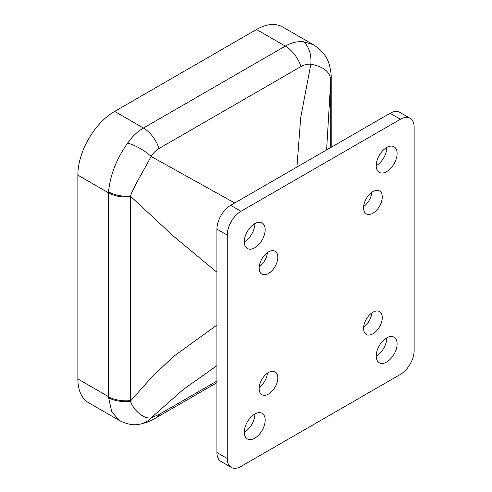 <?xml version="1.0" encoding="UTF-8"?>
<svg xmlns="http://www.w3.org/2000/svg" width="492" height="492" viewBox="0 0 492 492"><rect width="100%" height="100%" fill="white"/><g stroke="black" fill="none" stroke-linecap="round" stroke-linejoin="round"><path stroke-width="0.74" d="M216.923 382.671L155.675 418.034C147.618 422.216 148.067 422.222 139.716 424.215A24.483 21.679 -99.8 0 1 139.71 424.215C133.941 425.598 127.176 424.381 119.415 420.549L111.838 411.933L108.566 397.788L108.547 192.852L77.859 175.134A52.029 30.037 -60 0 1 114.648 111.413L256.535 29.495A52.029 30.037 -60 0 1 282.549 26.919L313.422 44.741M77.859 175.134L77.859 378.957A52.029 30.037 -60 0 0 88.634 402.776L119.415 420.543M216.923 381.036L159.076 414.43L151.099 417.868C144.162 419.184 134.218 411.337 130.405 401.164L130.392 196.745A24.483 14.133 -0 0 1 108.547 192.852L108.566 191.726C110.183 175.004 116.543 158.787 127.631 143.08C132.25 136.481 137.52 131.469 143.436 128.037L114.648 111.413M127.631 143.08A24.483 9.047 29.5 0 1 151.099 156.438C153.258 152.975 155.921 150.324 159.076 148.486L300.969 66.561C304.13 64.753 307.414 63.972 310.827 64.218C323.693 66.58 330.335 72.004 330.759 80.479L330.759 147.532M159.076 148.486A24.483 14.133 60 0 0 143.436 128.037L285.323 46.119C291.246 42.712 297.211 41.242 303.22 41.709L313.33 44.686C321.959 50.135 327.346 57.035 329.486 65.393C330.784 70.713 331.35 74.809 331.184 77.681L331.184 77.681A24.483 14.754 179.6 0 1 330.759 80.479L326.731 147.871M303.22 41.709A24.483 15.473 97.4 0 1 310.827 64.218L300.704 117.693L296.91 167.077M139.716 424.215A24.483 21.679 -99.8 0 0 151.099 417.868L183.454 389.344L216.923 365.685M108.566 397.788A24.483 14.243 -2.2 0 0 130.405 401.164L151.462 377.389L173.362 356.577L216.923 325.101M130.392 196.745L130.405 196.154C134.218 185.595 144.162 169.863 151.099 156.438L234.727 202.981M108.566 191.726A24.483 14.01 2.2 0 0 130.405 196.154L173.276 236.012L216.923 272.254M231.283 467.4L220.945 461.434A19.434 11.218 -60 0 1 216.923 452.535L216.923 229.124A19.434 11.218 -60 0 1 230.662 205.324L390.064 113.295A19.434 11.218 -60 0 1 399.781 112.336L410.113 118.301A19.434 11.218 120 0 0 400.402 119.261L241 211.289A19.434 11.218 120 0 0 227.255 235.09L227.255 458.501A19.434 11.218 120 0 0 231.283 467.4A19.434 11.218 120 0 0 241 466.441L400.402 374.406A19.434 11.218 120 0 0 414.141 350.605L414.141 127.194A19.434 11.218 120 0 0 410.113 118.301M371.866 192.292A13.216 7.632 -60 0 1 363.631 206.554M371.866 312.881A13.216 7.632 -60 0 1 363.631 327.149M267.433 373.176A13.216 7.632 -60 0 1 259.198 387.444M267.433 252.587A13.216 7.632 -60 0 1 259.198 266.849M386.767 147.44A14.772 8.53 -60 0 1 376.325 165.656A14.772 8.53 -60 0 1 376.214 165.718M386.767 337.85A14.772 8.53 -60 0 1 376.325 356.067A14.772 8.53 -60 0 1 376.214 356.128M254.85 414.012A14.772 8.53 -60 0 1 244.407 432.228A14.772 8.53 -60 0 1 244.296 432.29M254.85 223.608A14.772 8.53 -60 0 1 244.407 241.818A14.772 8.53 -60 0 1 244.296 241.88M372.918 213.196A13.216 7.632 -60 0 1 366.306 213.848A13.216 7.632 -60 0 1 364.283 203.264A13.216 7.632 -60 0 1 372.918 191.616A13.216 7.632 -60 0 1 379.523 190.964A13.216 7.632 -60 0 1 381.546 201.554A13.216 7.632 -60 0 1 372.918 213.196M372.918 333.785A13.216 7.632 -60 0 1 366.306 334.443A13.216 7.632 -60 0 1 364.283 323.853A13.216 7.632 -60 0 1 372.918 312.211A13.216 7.632 -60 0 1 379.523 311.553A13.216 7.632 -60 0 1 381.546 322.143A13.216 7.632 -60 0 1 372.918 333.785M268.478 394.08A13.216 7.632 -60 0 1 261.873 394.738A13.216 7.632 -60 0 1 259.85 384.147A13.216 7.632 -60 0 1 268.478 372.506A13.216 7.632 -60 0 1 275.089 371.847A13.216 7.632 -60 0 1 277.113 382.438A13.216 7.632 -60 0 1 268.478 394.08M268.478 273.49A13.216 7.632 -60 0 1 261.873 274.142A13.216 7.632 -60 0 1 259.85 263.558A13.216 7.632 -60 0 1 268.478 251.91A13.216 7.632 -60 0 1 275.089 251.258A13.216 7.632 -60 0 1 277.113 261.849A13.216 7.632 -60 0 1 268.478 273.49M386.657 171.622A14.772 8.53 -60 0 1 379.271 172.354A14.772 8.53 -60 0 1 377.007 160.521A14.772 8.53 -60 0 1 386.657 147.508A14.772 8.53 -60 0 1 394.043 146.776A14.772 8.53 -60 0 1 396.306 158.608A14.772 8.53 -60 0 1 386.657 171.622M386.657 362.032A14.772 8.53 -60 0 1 379.271 362.764A14.772 8.53 -60 0 1 377.007 350.925A14.772 8.53 -60 0 1 386.657 337.912A14.772 8.53 -60 0 1 394.043 337.18A14.772 8.53 -60 0 1 396.306 349.019A14.772 8.53 -60 0 1 386.657 362.032M254.739 438.194A14.772 8.53 -60 0 1 247.353 438.925A14.772 8.53 -60 0 1 245.09 427.093A14.772 8.53 -60 0 1 254.739 414.073A14.772 8.53 -60 0 1 262.125 413.341A14.772 8.53 -60 0 1 264.388 425.18A14.772 8.53 -60 0 1 254.739 438.194M254.739 247.783A14.772 8.53 -60 0 1 247.353 248.515A14.772 8.53 -60 0 1 245.09 236.683A14.772 8.53 -60 0 1 254.739 223.669A14.772 8.53 -60 0 1 262.125 222.938A14.772 8.53 -60 0 1 264.388 234.77A14.772 8.53 -60 0 1 254.739 247.783M256.535 29.495L285.323 46.119A24.483 14.133 60 0 1 300.969 66.561M331.184 77.681L331.184 78.449A24.483 14.133 180 0 1 330.759 81.063M155.675 418.034A24.483 14.133 -120 0 0 159.076 414.43M130.392 400.574A24.483 14.133 0 0 1 108.547 396.675L77.859 378.957M227.255 458.501L216.923 452.535M227.255 235.09L216.923 229.124M241 211.289L230.662 205.324M400.402 119.261L390.064 113.295M331.184 78.449L331.184 147.292M326.731 149.857L326.731 147.846"/></g></svg>

